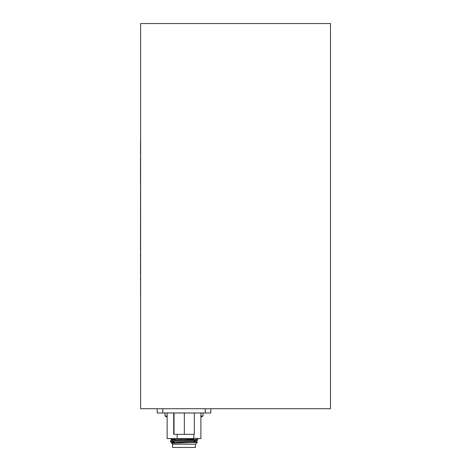 <?xml version="1.0" encoding="UTF-8"?>
<svg xmlns="http://www.w3.org/2000/svg" width="471" height="471" viewBox="0 0 471 471"><rect width="100%" height="100%" fill="white"/><g stroke="black" fill="none" stroke-linecap="round" stroke-linejoin="round"><path stroke-width="0.71" d="M140.623 23.55L330.489 23.55L330.489 408.71L140.623 408.71L140.623 23.55M195.489 444.206L172.551 444.206L172.551 447.45L195.489 447.45L195.489 444.206L197.408 442.281L193.887 442.016M192.816 439.207L181.282 439.207L193.887 439.207L193.887 439.755L197.579 439.39C198.409 439.89 169.625 440.391 170.455 440.885L172.298 439.808L193.993 438.607M197.579 439.39L195.742 438.313L197.561 439.366L197.579 440.285C198.409 440.779 169.625 441.28 170.455 441.78L174.152 442.181M195.471 442.11L197.408 442.281L193.522 442.516L171.585 443.211L172.298 442.799L178.144 442.328L195.742 441.362L197.561 440.308M197.396 442.263L195.742 441.303L193.887 441.056M171.462 438.607L170.478 438.813L175.218 439.207L174.152 439.207L174.152 439.561M174.152 441.415L174.152 442.552M193.887 440.65L193.887 442.505M203.025 412.979L203.025 415.981L200.893 415.981M165.009 412.979L165.009 415.981L167.146 415.981M200.893 417.212L203.025 415.981M167.146 417.212L165.009 415.981M170.455 440.885L170.455 441.78M172.551 444.206L171.574 443.229L172.551 444.206M192.692 438.99L186.322 438.99M140.623 297.501L140.623 134.759M140.564 154.064L140.564 158.721M140.511 158.721L140.564 161.394M140.564 181.777L140.564 182.624M140.511 182.624L140.511 183.443M140.511 161.394L140.511 181.794M140.564 250.307L140.564 254.305M140.511 254.305L140.564 254.617M140.564 273.992L140.564 276.807M140.564 278.231L140.564 278.861M140.511 278.861L140.511 279.792M140.511 249.742L140.511 250.596M140.564 277.072L140.564 277.66M140.511 277.66L140.511 278.514M140.511 154.064L140.564 139.387M140.511 249.483L140.564 182.983M140.511 273.992L140.564 270.748M140.511 270.748L140.564 257.278M140.511 257.278L140.511 254.617M140.564 296.177L140.564 279.733M200.893 412.979L200.893 438.607L167.146 438.607L167.146 412.979M210.82 408.71L210.82 412.979L157.214 412.979L157.214 408.71M184.344 412.979L184.344 434.35L194.323 434.35L194.323 412.979M184.344 434.35L174.04 434.35L174.04 412.979M174.04 434.35L173.717 434.35L173.717 412.979M205.268 412.979L205.268 408.71M162.766 412.979L162.766 408.71M193.834 438.607L193.834 434.35M177.173 438.607L177.173 434.35M172.298 442.858L170.478 441.804M172.298 439.867L170.478 438.813M170.478 440.862L172.298 439.808"/></g></svg>
